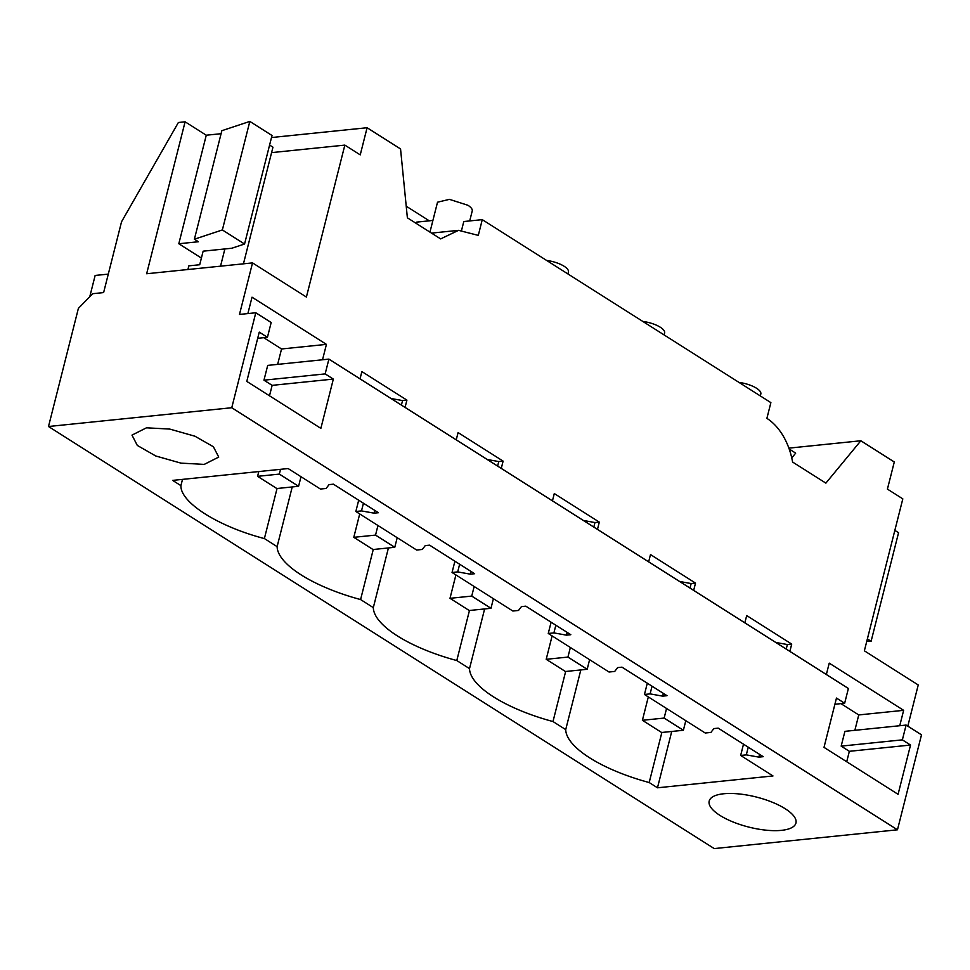 <?xml version="1.0" encoding="UTF-8"?>
<svg xmlns="http://www.w3.org/2000/svg" width="970" height="970" viewBox="0 0 970 970"><rect width="100%" height="100%" fill="white"/><g stroke="black" fill="none" stroke-linecap="round" stroke-linejoin="round"><path stroke-width="1.45" d="M185.1 121.808L178.383 122.499L121.553 221.742L103.62 292.576L92.696 293.704L78.388 308.375L48.5 426.509L231.757 407.727L255.789 312.764L239.481 314.438L252.527 262.894L146.652 273.746L185.1 121.808L206.27 135.218L178.807 243.749L201.396 258.068M48.5 426.509L714.211 848.58L897.468 829.799L921.5 734.836L906.113 725.075L902.367 739.855L841.172 746.124L844.918 731.344L906.113 725.075M231.757 407.727L897.468 829.799M146.494 427.806L131.981 435.118L137.316 445.436L155.758 455.985L180.953 463.126L204.221 464.4L218.735 457.076L213.4 446.758L194.958 436.221L169.762 429.079L146.494 427.806M661.855 732.483L649.185 782.535L657.478 787.798L772.981 775.952L740.656 755.46L746.306 754.878L758.879 757.134L763.22 756.685L718.2 728.143L713.859 728.591L710.901 732.435L705.251 733.017L644.456 694.471L650.106 693.889L662.68 696.145L667.02 695.696L622 667.154L617.647 667.602L614.701 671.446L609.051 672.028L548.256 633.471L553.906 632.901L566.468 635.156L570.821 634.707L525.801 606.165L521.448 606.602L518.501 610.457L512.851 611.027L452.044 572.482L457.695 571.9L470.268 574.155L474.621 573.719L429.601 545.164L425.248 545.613L422.302 549.457L416.651 550.038L355.844 511.493L361.495 510.911L374.068 513.166L378.421 512.718L333.401 484.175L329.048 484.624L326.102 488.468L320.439 489.05L288.126 468.546L172.624 480.392L180.917 485.643C180.287 502.496 218.177 526.516 264.386 538.568L277.117 546.643A98.443 34.071 14.2 0 0 360.585 599.557L373.317 607.632A98.443 34.071 14.2 0 0 456.785 660.546L469.516 668.621A98.443 34.071 14.2 0 0 552.985 721.547L565.655 671.482M649.185 782.535A98.443 34.071 14.2 0 1 565.716 729.622L552.985 721.547M723.705 793.763A44.741 15.484 14.2 0 1 772.168 802.178A44.741 15.484 14.2 0 1 795.946 823.033A44.741 15.484 14.2 0 1 781.432 830.356A44.741 15.484 14.2 0 1 732.968 821.942A44.741 15.484 14.2 0 1 709.191 801.074A44.741 15.484 14.2 0 1 723.705 793.763M255.789 312.764L271.176 322.525L267.441 337.305L259.257 332.128L246.792 381.404L320.864 428.364L333.341 379.088L325.156 373.899L328.903 359.118L848.386 688.482L844.652 703.262L834.903 704.256M844.652 703.262L836.467 698.073L824.003 747.361L898.074 794.321L910.539 745.045L902.367 739.855M907.811 726.154L918.238 684.965L864.367 650.809L902.815 498.871L887.417 489.11L894.291 461.975L860.839 440.768L825.87 483.133L792.599 462.047A59.667 40.619 -95.9 0 0 766.894 418.361L770.883 402.623L482.272 219.644L463.793 221.536L461.599 230.193M431.504 233.115L458.555 230.339L478.295 235.383L482.272 219.644M458.555 230.339L440.647 238.899L407.376 217.813L400.549 148.944L367.096 127.737L360.234 154.873L344.847 145.112L271.588 152.617M252.527 262.894L306.399 297.05L344.847 145.112M247.871 313.577L252.018 297.196L326.429 344.374L281.542 348.982L263.731 337.681M322.537 359.773L326.429 344.374M360.04 378.87L361.883 371.583L406.915 400.125L402.562 400.574L391.007 398.5M405.06 407.412L406.915 400.125M456.239 439.859L458.082 432.571L503.115 461.114L498.762 461.562L487.207 459.489M501.272 468.401L503.115 461.114M552.451 500.847L554.294 493.56L599.314 522.115L594.962 522.551L583.406 520.478M597.471 529.402L599.314 522.115M648.651 561.848L650.494 554.561L695.514 583.103L691.161 583.552L679.606 581.479M693.671 590.39L695.514 583.103M744.851 622.837L746.694 615.55L791.714 644.092L787.373 644.541L775.806 642.467M789.871 651.379L791.714 644.092M826.355 674.514L829.229 663.153L903.64 710.331L858.753 714.938L840.941 703.638M899.748 725.73L903.64 710.331M187.913 269.514L188.847 265.853L199.711 264.737L203.142 251.169L231.842 248.235L244.561 244.016L222.36 229.951L194.388 239.214L198.377 241.748L178.807 243.749M221.087 133.702L206.27 135.218M194.388 239.214L221.851 130.695L249.823 121.42L272.012 135.497L244.561 244.016M860.839 440.768L788.889 448.14M271.503 137.534L367.096 127.737M374.068 513.166L374.772 510.402M401.41 405.096L402.562 400.574M361.495 510.911L363.447 503.224M355.844 511.493L358.694 500.217M740.656 755.46L743.505 744.184M644.456 694.471L647.305 683.195M548.256 633.471L551.105 622.206M452.044 572.482L454.906 561.206M470.268 574.155L470.971 571.403M497.622 466.085L498.762 461.562M457.695 571.9L459.647 564.225M566.468 635.156L567.171 632.391M593.822 527.086L594.962 522.551M553.906 632.901L555.846 625.213M662.68 696.145L663.371 693.38M690.022 588.075L691.161 583.552M650.106 693.889L652.046 686.202M758.879 757.134L759.571 754.381M786.221 649.063L787.373 644.541M746.306 754.878L748.246 747.191M657.478 787.798L671.737 731.465M580.824 669.93L565.716 729.622M484.624 608.942L469.516 668.621M469.456 610.494L456.785 660.546M388.424 547.941L373.317 607.632M373.256 549.505L360.585 599.557M292.225 486.952L277.117 546.643M277.044 488.504L264.386 538.568M182.506 479.374L180.917 485.643M328.903 359.118L267.708 365.399L263.961 380.179L325.156 373.899M333.341 379.088L272.146 385.357L263.961 380.179M269.502 395.796L272.146 385.357M267.441 337.305L257.693 338.3M910.539 745.045L849.356 751.313L841.172 746.124M846.713 761.753L849.356 751.313M277.65 364.368L281.542 348.982M858.753 714.938L854.861 730.325M894.837 530.372L898.559 532.736L871.109 641.255L866.828 641.097M791.775 457.961L795.679 453.123L789.192 449.013M249.823 121.42L222.36 229.951M739.043 382.435A17.896 6.196 14.2 0 1 756.515 388.242A17.896 6.196 14.2 0 1 760.832 393.965L760.335 395.93M546.631 260.457A17.896 6.196 14.2 0 1 564.116 266.253A17.896 6.196 14.2 0 1 568.42 271.976L567.923 273.952M429.952 232.121L437.518 202.209L449.413 199.347L467.916 205.264A17.896 6.196 14.2 0 1 472.22 210.987L469.71 220.93M642.843 321.446A17.896 6.196 14.2 0 1 660.315 327.242A17.896 6.196 14.2 0 1 664.62 332.977L664.123 334.941M429.286 220.82L406.224 206.21M416.263 223.439L416.566 222.13L432.899 220.457M867.374 638.89L871.109 641.255M108.3 274.11L95.145 275.456L89.773 296.699M243.446 263.828L272.958 147.197L269.599 145.063M224.882 248.95L220.529 266.168M301.003 476.719L298.578 486.297L279.336 474.1L280.536 469.334M258.796 471.553L257.596 476.331L276.838 488.528L298.578 486.297M257.596 476.331L279.336 474.1M397.203 537.707L394.778 547.298L375.536 535.1L377.961 525.51M359.712 513.942L353.795 537.319L373.038 549.529L394.778 547.298M353.795 537.319L375.536 535.1M493.403 598.696L490.978 608.287L471.735 596.089L474.16 586.498M455.912 574.931L449.995 598.32L469.237 610.518L490.978 608.287M449.995 598.32L471.735 596.089M589.602 659.697L587.177 669.276L567.935 657.078L570.36 647.499M552.112 635.932L546.195 659.309L565.437 671.507L587.177 669.276M546.195 659.309L567.935 657.078M685.802 720.686L683.377 730.277L664.135 718.079L666.56 708.488M648.312 696.921L642.395 720.298L661.637 732.495L683.377 730.277M642.395 720.298L664.135 718.079"/></g></svg>
